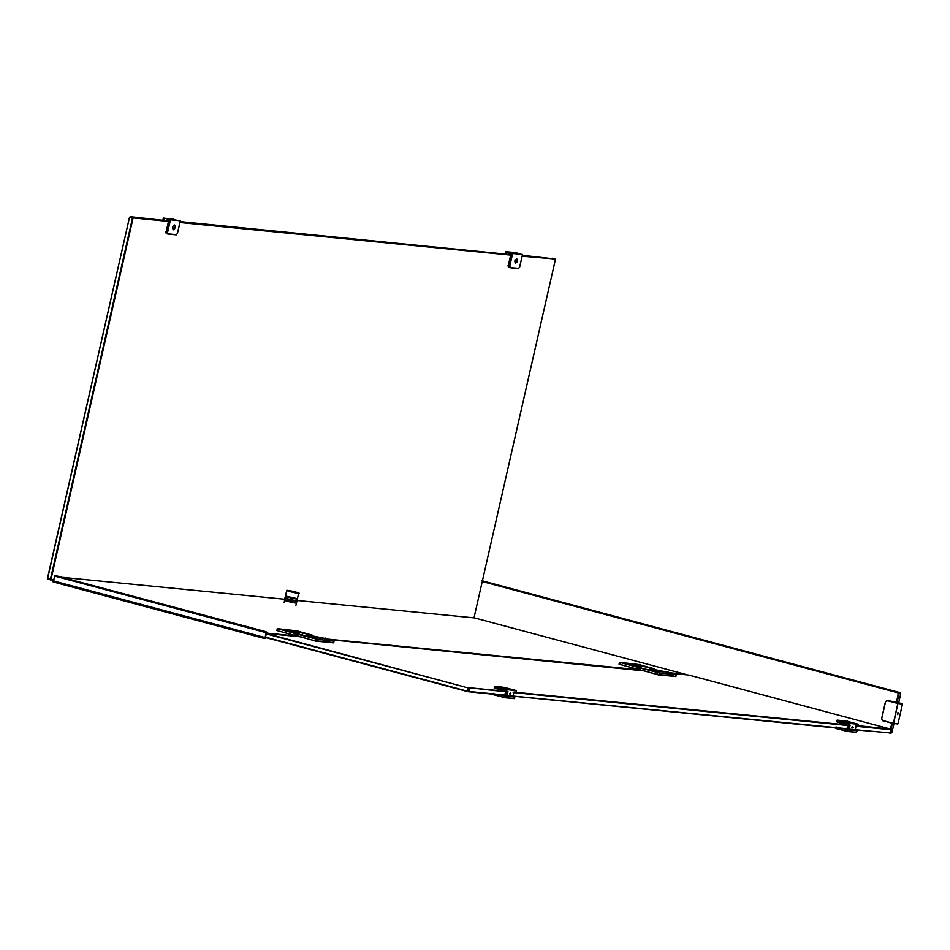 <?xml version="1.0" encoding="UTF-8"?>
<svg xmlns="http://www.w3.org/2000/svg" width="950" height="950" viewBox="0 0 950 950"><rect width="100%" height="100%" fill="white"/><g stroke="black" fill="none" stroke-linecap="round" stroke-linejoin="round"><path stroke-width="1.43" d="M855.38 726.216L891.421 729.766L890.684 732.996L849.894 729.22M504.165 691.161L469.241 687.717L505.543 691.766L504.806 695.008L468.766 691.457L469.502 688.216L468.397 687.99L467.661 691.232L265.537 637.117L266.273 633.876L468.397 687.99L266.558 633.496L300.117 636.738M513.19 692.526L847.732 725.467L846.996 728.697L507.704 695.531M890.376 732.854L853.86 729.731M849.822 729.268L846.604 728.959M846.901 729.042L511.658 696.029M507.644 695.519L504.414 695.258M504.711 695.352L467.768 691.659L265.644 637.533L266.119 632.641L54.839 576.068L53.164 581.875L264.444 638.436L53.164 581.875M265.964 633.733L265.228 636.963M846.367 724.85L514.211 692.146M671.246 673.277L688.881 675.07L891.005 729.196L856.496 725.467M329.056 639.587L641.951 670.653M842.816 728.638L847.02 729.766L846.699 731.179L856.437 732.319L857.078 730.764L845.631 728.947L855.392 730.324M847.02 729.766L857.078 730.764M836.095 726.845L835.834 728.472L846.699 731.179L835.311 728.211M846.64 724.494L848.635 725.111M837.306 722L846.545 724.898M842.911 728.65L845.536 729.351M844.918 721.584L846.153 722.024L844.966 721.383L847.59 721.133L849.787 722.689M848.611 722.059L844.966 721.383M848.564 722.261L846.153 722.024L848.564 722.261M852.518 726.655L852.15 728.021M852.672 727.344L851.663 727.237M853.195 727.486L852.186 727.379L853.195 727.486M848.445 723.496L837.52 720.575L837.199 721.988L836.606 721.691L850.131 725.111L849.217 729.161L855.249 729.754L856.176 725.705L858.182 725.907L858.456 724.28L848.884 721.715L858.456 724.28L848.587 723.306L848.124 724.909M849.217 729.161L847.804 728.781L848.73 724.731M653.873 670.89L657.151 671.769M653.517 671.104L656.177 670.641L658.409 671.982M673.491 676.02L658.599 674.547M642.153 670.249L658.504 674.951M665.356 672.018L668.622 672.897M669.893 673.111L667.648 671.769L664.988 672.232M641.048 667.434L638.851 666.841M638.495 666.746L641.131 667.066M639.587 669.607L638.4 669.287M640.573 670.261L642.069 670.273M629.565 664.383L625.919 663.717L628.579 663.254L630.836 664.62L626.288 663.492M641.036 665.511L637.391 664.846L640.062 664.383L642.307 665.748L637.759 664.632M641.998 665.451L654.324 668.752L641.084 665.962L632.379 665.107L641.119 667.446L636.607 667.007L619.697 662.34L638.174 664.43M636.607 667.007L637.889 668.254L637.676 669.216L619.887 664.454L619.697 662.34M640.644 668.515L637.889 668.254M641.119 667.446L642.402 668.693M641.084 665.962L640.668 667.791M649.812 668.301L651.094 669.548L650.881 670.522M653.849 669.821L651.094 669.548M654.324 668.752L655.607 669.988M639.623 669.418L637.676 669.216M657.697 671.377L663.385 671.935L654.657 669.596L665.772 671.816M669.596 672.837L676.068 674.702L659.965 673.123L641.452 668.301L654.693 671.08M675.474 674.405L675.664 676.531L659.549 674.939L659.965 673.123M675.664 676.531L675.058 676.234L675.664 676.531M654.657 669.596L652.982 670.059M641.452 668.301L639.778 668.752L639.552 669.726L659.549 674.939M642.307 665.748L637.391 664.846M638.305 669.014L637.094 668.895M622.606 665.083L636.999 669.299M645.026 668.646L643.209 668.301M630.836 664.62L625.919 663.717M655.951 670.605L649.551 669.703M659.49 671.555L656.569 670.771M296.091 602.739L295.676 603.013C292.137 602.716 281.176 599.783 285.285 600.234M285.641 600.329L296.115 602.633M285.38 599.83C281.271 599.379 292.232 602.312 295.771 602.609L296.554 602.573L296.923 600.958L296.139 600.994C292.588 600.685 281.639 597.752 285.748 598.215M286.104 598.298C285.76 598.821 288.99 599.676 295.783 600.899L296.578 600.614M285.843 597.799C281.723 597.348 292.683 600.281 296.234 600.59L297.017 600.554L297.386 598.939L296.602 598.963C293.051 598.666 282.091 595.733 286.211 596.184M286.556 596.279L297.041 598.595M286.306 595.781C282.186 595.329 293.146 598.263 296.685 598.559L297.481 598.536L298.692 593.192L297.896 593.227C294.358 592.919 283.397 589.986 287.517 590.437M285.855 596.161L285.048 597.835M285.404 598.179L284.596 599.854M284.941 600.21L283.979 602.573M311.683 637.189L314.949 638.079M316.219 638.281L313.975 636.951L311.315 637.403M331.301 642.319L316.397 640.858M299.951 636.547L316.314 641.262M323.154 638.317L326.432 639.207M322.786 638.531L325.446 638.079L327.691 639.421M298.846 633.733L296.649 633.139M296.293 633.044L298.929 633.365M297.386 635.918L296.198 635.597M298.383 636.559L299.868 636.583M287.363 630.693L283.717 630.016L286.389 629.565L288.634 630.919L284.086 629.803M298.834 631.821L295.201 631.144L297.861 630.693L300.105 632.047L295.569 630.931M299.808 631.75L312.122 635.051L298.882 632.273L290.189 631.418L298.918 633.757L294.405 633.306L277.507 628.651L295.984 630.729M294.405 633.306L295.699 634.553L295.474 635.526L277.697 630.764L277.507 628.651M298.442 634.826L295.699 634.553M298.918 633.757L300.2 635.004M298.882 632.273L298.466 634.089M307.61 634.612L308.904 635.859L308.679 636.821M311.647 636.12L308.904 635.859M312.122 635.051L313.405 636.298M297.433 635.716L295.474 635.526M315.495 637.688L321.195 638.246L312.455 635.906L323.57 638.115M327.394 639.136L333.878 641.012L317.775 639.421L299.25 634.6L312.491 637.391M333.272 640.716L333.462 642.829L317.359 641.25L317.775 639.421M333.462 642.829L332.856 642.533L333.462 642.829M312.455 635.906L310.781 636.357M299.25 634.6L297.576 635.063L297.362 636.025L296.127 635.669M315.554 638.97L315.139 640.787L297.362 636.025M315.139 640.787L317.359 641.25M300.105 632.047L295.201 631.144M296.103 635.324L294.892 635.206M280.404 631.394L294.809 635.609M302.824 634.956L301.007 634.6M288.634 630.919L283.717 630.016M313.761 636.916L307.361 636.013M317.288 637.854L314.379 637.082M266.166 633.543L266.665 632.973L265.466 633.318M54.839 576.068L54.554 575.296L265.952 631.655L267.116 632.605L266.273 632.379M266.511 632.486L268.458 633.65M265.976 631.679L54.554 575.296M266.404 637.735L264.444 638.436L265.014 637.521L53.723 580.949M265.846 631.869L266.119 632.641L54.827 576.104M268.185 633.626L267.033 633.056M327.287 639.053L640.015 669.845M639.564 669.691L638.329 669.358M669.489 672.742L685.057 674.227L474.62 617.916L297.041 600.436M284.739 599.224L63.377 577.422M268.446 633.258L297.813 636.156M301.411 634.612L299.701 634.446M522.357 255.301L554.954 258.982L522.251 255.764M130.233 216.683L169.076 220.994L130.233 216.683L129.639 217.455L132.466 218.215L50.469 579.108L47.654 578.348L129.497 217.384L47.5 578.277L47.868 579.203L53.877 580.272M522.144 256.227L554.954 258.982L555.18 259.837M133.309 217.942L168.233 221.386M180.156 221.599L511.278 254.683M510.803 254.636L180.049 222.074M510.435 255.075L179.942 222.537M133.012 218.322L51.027 579.215L53.96 579.916M474.003 617.856L555.322 259.908M50.659 579.951L47.607 578.704M50.682 579.951L50.469 579.108L51.134 579.643M552.354 259.077L552.14 258.234L552.354 259.077M508.464 253.935L510.815 254.564M505.246 253.614L505.685 251.679L506.92 251.999L506.516 253.745M505.554 251.738L505.139 253.602L505.685 251.679L516.978 252.997L506.92 251.999M515.743 252.664L505.661 251.667M510.827 254.968L508.392 265.691M508.416 267.081L508.036 265.596M509.343 254.161L510.138 254.244M509.782 254.149L508.998 254.066M516.812 262.639L517.358 261.286L515.327 263.494L514.769 260.965L515.423 263.518M515.506 263.542L514.936 261.012L516.705 258.709L517.358 261.25M516.788 258.721L514.769 260.965L516.705 258.709M513.914 253.116L514.912 253.211L513.914 253.116M522.441 254.458L512.644 253.519L509.806 266.071L510.186 267.556L518.641 268.387L519.662 267.033L522.512 254.493L509.628 252.391L513.154 253.329L511.136 253.139L508.286 265.679L508.666 267.366L509.96 267.71L508.725 267.377M511.136 253.139L512.644 253.519M510.851 254.434L509.259 254.006L509.628 252.391M163.044 219.925L163.483 217.977L164.718 218.31L164.326 220.044M173.518 218.963L164.718 218.31M163.483 217.977L162.961 219.913M168.625 221.267L166.191 231.99M166.226 233.379L165.846 231.895M167.152 220.471L167.936 220.554M167.58 220.459L166.796 220.376M173.304 229.852L172.746 227.323L174.598 225.031L175.275 226.48L174.622 228.938L173.126 229.805L172.567 227.276L173.221 229.817M174.349 224.96L172.567 227.276L174.503 225.019M171.713 219.414L172.722 219.521L171.713 219.414M180.239 220.768L170.454 219.83L167.604 232.37L167.984 233.854L176.439 234.686L177.46 233.344L180.31 220.804L167.438 218.702L170.953 219.64L168.946 219.438L166.096 231.99L166.464 233.676L167.758 234.009L166.535 233.676M168.946 219.438L170.454 219.83M168.649 220.744L167.069 220.317L167.438 218.702M481.543 580.592L900.232 692.693L482.351 581.091M897.014 702.905L899.139 693.536L900.754 693.69L898.593 703.202M893.962 723.603L891.931 732.533L890.316 732.379M891.041 729.196L892.383 723.283M482.256 581.519L898.332 692.918L896.467 702.751M891.836 723.128L890.494 729.054M900.754 693.69L900.232 692.693M891.041 733.151L891.931 732.533L889.438 732.996M897.75 714.602L898.154 712.773L897.714 714.59M898.653 702.953L887.763 700.494M897.429 714.519L897.845 712.69M500.614 694.949L504.818 696.077L504.497 697.49L514.235 698.63L514.888 697.062L513.202 696.611M504.818 696.077L514.888 697.062M493.905 693.156L493.632 694.783L504.497 697.49L493.109 694.521M504.438 690.804L506.445 691.41M495.104 688.311L504.343 691.208M513.119 696.184L503.251 695.21M513.285 696.219L503.429 695.258M500.709 694.961L503.334 695.661M502.728 687.895L503.951 688.322L502.787 687.669L505.388 687.432L507.597 688.999M506.409 688.358L502.776 687.693M506.362 688.56L503.951 688.322L506.362 688.56M510.316 692.966L509.96 694.319M510.471 693.643L509.461 693.547M510.993 693.785L509.996 693.69L510.993 693.785M506.243 689.807L495.33 686.874L495.009 688.299L494.404 688.002L507.929 691.422L507.015 695.459L513.059 696.053L513.974 692.016L515.992 692.206L516.313 690.793L506.683 688.014L516.266 690.579L506.386 689.605L505.923 691.22M507.015 695.459L505.602 695.079L506.528 691.042M856.437 732.319L846.569 731.346L834.979 727.866M836.392 721.703L837.116 720.112L845.571 720.943L837.14 720.124L848.587 723.306M657.756 672.659L657.341 674.488M298.573 593.073L298.692 593.192C301.767 593.857 292.861 590.9 287.636 590.342L286.722 590.472L285.511 595.816M287.648 590.354C291.116 590.639 301.851 593.513 297.825 593.073C294.358 592.776 283.623 589.903 287.648 590.354M299.666 634.469L301.791 634.683M518.415 268.541L509.96 267.71L509.521 266.012L508.286 265.679M512.371 253.472L509.806 266.071M522.536 254.493L519.686 267.033L518.439 268.541L509.901 267.698M167.699 233.997L176.249 234.852L167.758 234.009L167.331 232.311L166.096 231.99M170.181 219.771L167.604 232.37M176.213 234.84L177.496 233.344L180.346 220.804M887.122 700.637L897.869 703.511L893.356 723.342L882.621 720.468L881.707 718.722L885.566 701.729L888.179 700.542M887.264 700.447L885.495 701.694L881.636 718.675L882.669 720.682L893.404 723.556L882.669 720.682L881.612 718.687L885.471 701.694L887.062 700.411L902.464 703.998L897.964 723.817L893.641 723.401L897.869 703.511L902.464 703.998M897.738 723.983L893.356 723.342L897.988 723.817L902.5 703.998L898.688 702.774L902.346 703.748M514.235 698.63L504.379 697.656L514.283 698.63M494.19 688.002L494.926 686.422L503.405 687.254L494.95 686.422L506.386 689.605M890.293 733.317L891.207 729.256M847.863 725.361L847.079 728.793M505.661 691.659L504.889 695.103M846.581 731.357L856.472 732.331M619.483 662.352L619.068 664.169M676.281 674.702L675.877 676.519M295.937 605.293L296.471 602.977M277.293 628.651L276.877 630.479M334.091 641.001L333.676 642.829M53.105 581.899L264.397 638.459M554.99 258.994L552.176 258.234M166.286 220.246L168.625 220.863M517.358 261.286L517.477 260.169M163.352 218.049L162.937 219.913M174.622 228.938L175.275 226.48M887.062 700.411L887.977 700.494M504.379 697.656L492.789 694.177"/></g></svg>
